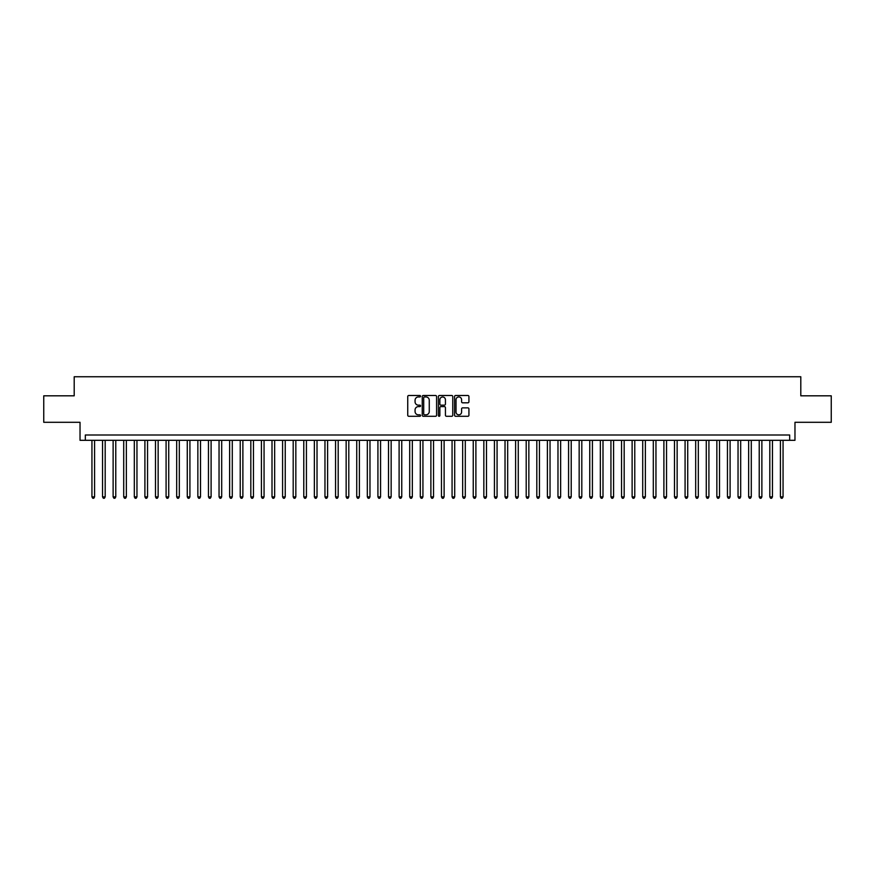 <?xml version="1.0" encoding="UTF-8"?>
<svg xmlns="http://www.w3.org/2000/svg" width="875" height="875" viewBox="0 0 875 875"><rect width="100%" height="100%" fill="white"/><g stroke="black" fill="none" stroke-linecap="round" stroke-linejoin="round"><path stroke-width="1.31" d="M420.558 396.211A0.733 0.733 0 0 0 419.825 395.489L408.778 395.489A1.039 1.039 0 0 0 407.739 396.528L407.739 415.242A1.039 1.039 0 0 0 408.778 416.281L419.825 416.281A0.733 0.733 0 0 0 420.558 415.548A0.733 0.733 0 0 0 419.825 414.827L418.392 414.827A3.325 3.325 0 0 1 415.067 411.502L415.067 409.938A3.325 3.325 0 0 1 418.392 406.613L419.825 406.613A0.733 0.733 0 0 0 420.558 405.88A0.733 0.733 0 0 0 419.825 405.158L418.392 405.158A3.325 3.325 0 0 1 415.067 401.833L415.067 400.269A3.325 3.325 0 0 1 418.392 396.944L419.825 396.944A0.733 0.733 0 0 0 420.558 396.211M467.884 402.817A1.039 1.039 0 0 0 468.923 401.778L468.923 396.528A1.039 1.039 0 0 0 467.884 395.489L455.613 395.489A1.039 1.039 0 0 0 454.573 396.528L454.573 415.242A1.039 1.039 0 0 0 455.613 416.281L467.884 416.281A1.039 1.039 0 0 0 468.923 415.242L468.923 408.898A1.039 1.039 0 0 0 467.884 407.859L462.634 407.859A1.039 1.039 0 0 0 461.595 408.898L461.595 412.048A2.778 2.778 0 0 1 458.817 414.827A2.778 2.778 0 0 1 456.028 412.048L456.028 399.722A2.778 2.778 0 0 1 458.817 396.944A2.778 2.778 0 0 1 461.595 399.722L461.595 401.778A1.039 1.039 0 0 0 462.634 402.817L467.884 402.817M789.677 440.311L794.97 440.311L794.97 422.297L831.25 422.297L831.25 395.817L800.8 395.817L800.8 376.753L74.2 376.753L74.2 395.817L43.75 395.817L43.75 422.297L80.03 422.297L80.03 440.311L789.677 440.311L789.677 435.006L85.323 435.006L85.323 440.311M436.592 396.528A1.039 1.039 0 0 0 435.553 395.489L423.281 395.489A1.039 1.039 0 0 0 422.242 396.528L422.242 415.242A1.039 1.039 0 0 0 423.281 416.281L435.553 416.281A1.039 1.039 0 0 0 436.592 415.242L436.592 396.528M439.447 395.489L451.719 395.489A1.039 1.039 0 0 1 452.758 396.528L452.758 415.242A1.039 1.039 0 0 1 451.719 416.281L446.469 416.281A1.039 1.039 0 0 1 445.43 415.242L445.43 407.652A1.039 1.039 0 0 0 444.391 406.613L440.902 406.613A1.039 1.039 0 0 0 439.863 407.652L439.863 415.548A0.733 0.733 0 0 1 439.141 416.281A0.733 0.733 0 0 1 438.408 415.548L438.408 396.528A1.039 1.039 0 0 1 439.447 395.489M424.43 396.944A0.733 0.733 0 0 0 423.697 397.666L423.697 414.094A0.733 0.733 0 0 0 424.43 414.827L425.939 414.827A3.325 3.325 0 0 0 429.264 411.502L429.264 400.269A3.325 3.325 0 0 0 425.939 396.944L424.43 396.944M445.43 399.777A2.778 2.778 0 0 0 442.652 396.998A2.778 2.778 0 0 0 439.863 399.777L439.863 404.119A1.039 1.039 0 0 0 440.902 405.158L444.391 405.158A1.039 1.039 0 0 0 445.43 404.119L445.43 399.777M91.941 440.311L91.941 496.869L94.588 496.869L94.588 440.311M94.588 496.869L93.8 498.247L92.739 498.247L91.941 496.869M102.539 440.311L102.539 496.869L105.186 496.869L105.186 440.311M105.186 496.869L104.388 498.247L103.327 498.247L102.539 496.869M113.127 440.311L113.127 496.869L115.773 496.869L115.773 440.311M115.773 496.869L114.975 498.247L113.925 498.247L113.127 496.869M123.714 440.311L123.714 496.869L126.361 496.869L126.361 440.311M126.361 496.869L125.573 498.247L124.513 498.247L123.714 496.869M134.312 440.311L134.312 496.869L136.959 496.869L136.959 440.311M136.959 496.869L136.161 498.247L135.1 498.247L134.312 496.869M144.9 440.311L144.9 496.869L147.547 496.869L147.547 440.311M147.547 496.869L146.759 498.247L145.698 498.247L144.9 496.869M155.498 440.311L155.498 496.869L158.145 496.869L158.145 440.311M158.145 496.869L157.347 498.247L156.286 498.247L155.498 496.869M166.086 440.311L166.086 496.869L168.733 496.869L168.733 440.311M168.733 496.869L167.934 498.247L166.884 498.247L166.086 496.869M176.673 440.311L176.673 496.869L179.32 496.869L179.32 440.311M179.32 496.869L178.533 498.247L177.472 498.247L176.673 496.869M187.272 440.311L187.272 496.869L189.919 496.869L189.919 440.311M189.919 496.869L189.12 498.247L188.059 498.247L187.272 496.869M197.859 440.311L197.859 496.869L200.506 496.869L200.506 440.311M200.506 496.869L199.719 498.247L198.658 498.247L197.859 496.869M208.458 440.311L208.458 496.869L211.105 496.869L211.105 440.311M211.105 496.869L210.306 498.247L209.245 498.247L208.458 496.869M219.045 440.311L219.045 496.869L221.692 496.869L221.692 440.311M221.692 496.869L220.894 498.247L219.844 498.247L219.045 496.869M229.633 440.311L229.633 496.869L232.28 496.869L232.28 440.311M232.28 496.869L231.492 498.247L230.431 498.247L229.633 496.869M240.231 440.311L240.231 496.869L242.878 496.869L242.878 440.311M242.878 496.869L242.08 498.247L241.019 498.247L240.231 496.869M250.819 440.311L250.819 496.869L253.466 496.869L253.466 440.311M253.466 496.869L252.678 498.247L251.617 498.247L250.819 496.869M261.406 440.311L261.406 496.869L264.064 496.869L264.064 440.311M264.064 496.869L263.266 498.247L262.205 498.247L261.406 496.869M272.005 440.311L272.005 496.869L274.652 496.869L274.652 440.311M274.652 496.869L273.853 498.247L272.792 498.247L272.005 496.869M282.592 440.311L282.592 496.869L285.239 496.869L285.239 440.311M285.239 496.869L284.452 498.247L283.391 498.247L282.592 496.869M293.191 440.311L293.191 496.869L295.838 496.869L295.838 440.311M295.838 496.869L295.039 498.247L293.978 498.247L293.191 496.869M303.778 440.311L303.778 496.869L306.425 496.869L306.425 440.311M306.425 496.869L305.637 498.247L304.577 498.247L303.778 496.869M314.366 440.311L314.366 496.869L317.023 496.869L317.023 440.311M317.023 496.869L316.225 498.247L315.164 498.247L314.366 496.869M324.964 440.311L324.964 496.869L327.611 496.869L327.611 440.311M327.611 496.869L326.812 498.247L325.752 498.247L324.964 496.869M335.552 440.311L335.552 496.869L338.198 496.869L338.198 440.311M338.198 496.869L337.411 498.247L336.35 498.247L335.552 496.869M346.15 440.311L346.15 496.869L348.797 496.869L348.797 440.311M348.797 496.869L347.998 498.247L346.938 498.247L346.15 496.869M356.738 440.311L356.738 496.869L359.384 496.869L359.384 440.311M359.384 496.869L358.586 498.247L357.536 498.247L356.738 496.869M367.325 440.311L367.325 496.869L369.972 496.869L369.972 440.311M369.972 496.869L369.184 498.247L368.123 498.247L367.325 496.869M377.923 440.311L377.923 496.869L380.57 496.869L380.57 440.311M380.57 496.869L379.772 498.247L378.711 498.247L377.923 496.869M388.511 440.311L388.511 496.869L391.158 496.869L391.158 440.311M391.158 496.869L390.37 498.247L389.309 498.247L388.511 496.869M399.109 440.311L399.109 496.869L401.756 496.869L401.756 440.311M401.756 496.869L400.958 498.247L399.897 498.247L399.109 496.869M409.697 440.311L409.697 496.869L412.344 496.869L412.344 440.311M412.344 496.869L411.545 498.247L410.495 498.247L409.697 496.869M420.284 440.311L420.284 496.869L422.931 496.869L422.931 440.311M422.931 496.869L422.144 498.247L421.083 498.247L420.284 496.869M430.883 440.311L430.883 496.869L433.53 496.869L433.53 440.311M433.53 496.869L432.731 498.247L431.67 498.247L430.883 496.869M441.47 440.311L441.47 496.869L444.117 496.869L444.117 440.311M444.117 496.869L443.33 498.247L442.269 498.247L441.47 496.869M452.069 440.311L452.069 496.869L454.716 496.869L454.716 440.311M454.716 496.869L453.917 498.247L452.856 498.247L452.069 496.869M462.656 440.311L462.656 496.869L465.303 496.869L465.303 440.311M465.303 496.869L464.505 498.247L463.455 498.247L462.656 496.869M473.244 440.311L473.244 496.869L475.891 496.869L475.891 440.311M475.891 496.869L475.103 498.247L474.042 498.247L473.244 496.869M483.842 440.311L483.842 496.869L486.489 496.869L486.489 440.311M486.489 496.869L485.691 498.247L484.63 498.247L483.842 496.869M494.43 440.311L494.43 496.869L497.077 496.869L497.077 440.311M497.077 496.869L496.289 498.247L495.228 498.247L494.43 496.869M505.028 440.311L505.028 496.869L507.675 496.869L507.675 440.311M507.675 496.869L506.877 498.247L505.816 498.247L505.028 496.869M515.616 440.311L515.616 496.869L518.262 496.869L518.262 440.311M518.262 496.869L517.464 498.247L516.414 498.247L515.616 496.869M526.203 440.311L526.203 496.869L528.85 496.869L528.85 440.311M528.85 496.869L528.062 498.247L527.002 498.247L526.203 496.869M536.802 440.311L536.802 496.869L539.448 496.869L539.448 440.311M539.448 496.869L538.65 498.247L537.589 498.247L536.802 496.869M547.389 440.311L547.389 496.869L550.036 496.869L550.036 440.311M550.036 496.869L549.248 498.247L548.188 498.247L547.389 496.869M557.977 440.311L557.977 496.869L560.634 496.869L560.634 440.311M560.634 496.869L559.836 498.247L558.775 498.247L557.977 496.869M568.575 440.311L568.575 496.869L571.222 496.869L571.222 440.311M571.222 496.869L570.423 498.247L569.362 498.247L568.575 496.869M579.163 440.311L579.163 496.869L581.809 496.869L581.809 440.311M581.809 496.869L581.022 498.247L579.961 498.247L579.163 496.869M589.761 440.311L589.761 496.869L592.408 496.869L592.408 440.311M592.408 496.869L591.609 498.247L590.548 498.247L589.761 496.869M600.348 440.311L600.348 496.869L602.995 496.869L602.995 440.311M602.995 496.869L602.208 498.247L601.147 498.247L600.348 496.869M610.936 440.311L610.936 496.869L613.594 496.869L613.594 440.311M613.594 496.869L612.795 498.247L611.734 498.247L610.936 496.869M621.534 440.311L621.534 496.869L624.181 496.869L624.181 440.311M624.181 496.869L623.383 498.247L622.322 498.247L621.534 496.869M632.122 440.311L632.122 496.869L634.769 496.869L634.769 440.311M634.769 496.869L633.981 498.247L632.92 498.247L632.122 496.869M642.72 440.311L642.72 496.869L645.367 496.869L645.367 440.311M645.367 496.869L644.569 498.247L643.508 498.247L642.72 496.869M653.308 440.311L653.308 496.869L655.955 496.869L655.955 440.311M655.955 496.869L655.156 498.247L654.106 498.247L653.308 496.869M663.895 440.311L663.895 496.869L666.542 496.869L666.542 440.311M666.542 496.869L665.755 498.247L664.694 498.247L663.895 496.869M674.494 440.311L674.494 496.869L677.141 496.869L677.141 440.311M677.141 496.869L676.342 498.247L675.281 498.247L674.494 496.869M685.081 440.311L685.081 496.869L687.728 496.869L687.728 440.311M687.728 496.869L686.941 498.247L685.88 498.247L685.081 496.869M695.68 440.311L695.68 496.869L698.327 496.869L698.327 440.311M698.327 496.869L697.528 498.247L696.467 498.247L695.68 496.869M706.267 440.311L706.267 496.869L708.914 496.869L708.914 440.311M708.914 496.869L708.116 498.247L707.066 498.247L706.267 496.869M716.855 440.311L716.855 496.869L719.502 496.869L719.502 440.311M719.502 496.869L718.714 498.247L717.653 498.247L716.855 496.869M727.453 440.311L727.453 496.869L730.1 496.869L730.1 440.311M730.1 496.869L729.302 498.247L728.241 498.247L727.453 496.869M738.041 440.311L738.041 496.869L740.688 496.869L740.688 440.311M740.688 496.869L739.9 498.247L738.839 498.247L738.041 496.869M748.639 440.311L748.639 496.869L751.286 496.869L751.286 440.311M751.286 496.869L750.487 498.247L749.427 498.247L748.639 496.869M759.227 440.311L759.227 496.869L761.873 496.869L761.873 440.311M761.873 496.869L761.075 498.247L760.025 498.247L759.227 496.869M769.814 440.311L769.814 496.869L772.461 496.869L772.461 440.311M772.461 496.869L771.673 498.247L770.612 498.247L769.814 496.869M780.413 440.311L780.413 496.869L783.059 496.869L783.059 440.311M783.059 496.869L782.261 498.247L781.2 498.247L780.413 496.869"/></g></svg>
